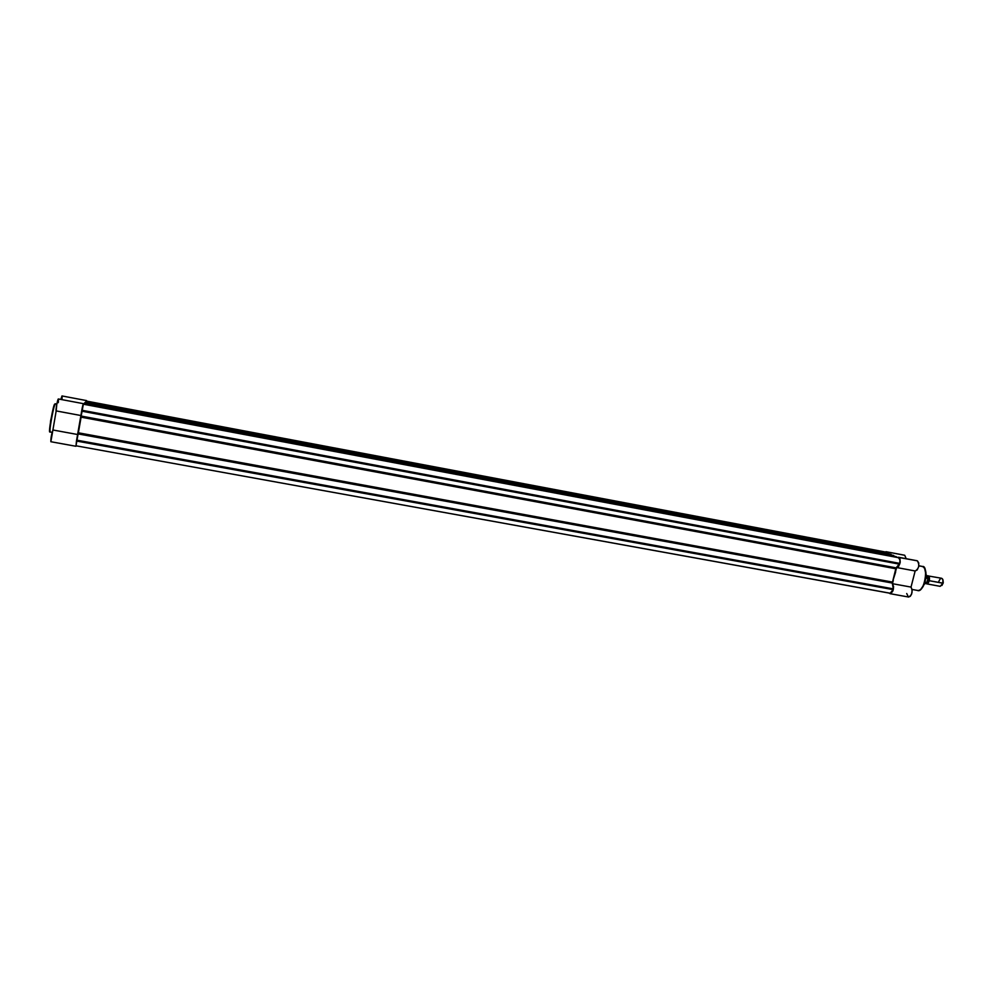 <?xml version="1.0" encoding="UTF-8"?>
<svg xmlns="http://www.w3.org/2000/svg" width="993" height="993" viewBox="0 0 993 993"><rect width="100%" height="100%" fill="white"/><g stroke="black" fill="none" stroke-linecap="round" stroke-linejoin="round"><path stroke-width="1.49" d="M83.449 403.692L81.265 415.595C80.644 415.508 82.978 403.021 83.499 403.692L58.401 398.975C57.755 398.267 55.397 410.804 56.167 410.916L52.914 429.994L77.988 434.586L75.915 446.267L78.658 430.689L77.988 434.586L52.914 429.994C51.45 434.524 50.767 438.447 50.866 441.736L56.191 410.916L56.812 404.201L55.434 403.965C53.523 404.908 48.645 431.967 50.358 432.054L50.358 432.054C48.148 434.475 54.652 400.266 55.434 403.965L54.851 404.35C53.821 401.122 47.503 436.734 50.122 431.471M81.289 415.595L80.607 419.505L81.289 415.595L56.191 410.916L81.265 415.595M75.915 446.267L50.904 441.736M86.552 400.589L62.05 395.959L60.846 399.434L61.988 395.946M62.087 396.008L62.137 397.386M62.075 398.193L61.963 399.112M54.267 405.343L55.434 403.965L56.812 404.225L58.351 398.963M58.488 399.124L58.525 400.191M58.426 401.371L58.264 402.649M49.824 431.297L50.606 420.771L54.032 405.926M81.823 410.233L899.782 563.403L899.584 564.185L81.662 411.152L81.823 410.233L899.782 563.403C900.353 560.524 900.006 558.637 898.727 557.743L83.338 404.201L81.823 410.233L82.655 406.199L83.424 404.101L898.342 557.582L83.338 404.201L898.342 557.582L899.956 559.816L899.782 563.403L896.12 567.859L899.584 564.185L81.662 411.152L81.823 410.233M83.946 403.58L896.269 556.651M893.464 555.41L84.566 402.959L893.874 556.204L84.393 403.667L84.641 402.885L893.824 555.559L84.641 402.885M85.237 402.277L84.988 402.947L891.664 555.062L85.237 402.277L891.106 554.342M85.932 401.594L888.35 553.113L85.708 402.19L888.747 553.908L85.683 402.364L85.919 401.594L888.698 553.262L85.932 401.594L888.313 553.113M885.905 552.108L86.428 401.085L885.83 552.108M86.528 401.098L886.017 552.12M889.74 593.144L76.014 445.795L76.461 441.041L76.014 445.795L890.15 593.268L893.117 589.631L76.461 441.041L76.61 440.122L893.315 588.861L893.117 589.631L76.461 441.041L81.662 411.152L81.277 416.079L896.12 567.859L895.81 568.766L896.12 567.859L81.277 416.079L78.373 432.799L892.434 582.084L895.574 572.278L895.81 568.766L81.091 417.159L895.81 568.766L892.26 583.052L892.434 582.084L78.373 432.799L78.162 433.916L892.26 583.052L893.315 588.861L892.26 583.052L78.162 433.916L76.61 440.122L893.315 588.861L892.086 592.014L890.187 593.28M922.298 566.494C929.038 564.719 924.384 594.112 917.309 590.401L917.309 590.401C924.632 591.94 929.436 568.939 922.298 566.494L918.835 565.836L922.298 566.494M921.206 588.7C925.91 582.345 927.114 575.878 924.793 569.287M922.447 566.556L922.373 566.519C929.684 569.126 924.955 591.878 917.309 590.401L912.145 589.457M904.251 555.161L886.451 551.823L887.419 552.94L885.967 551.711L904.151 555.161M916.936 560.735L898.826 557.346C901.098 561.566 900.378 564.967 896.667 567.537L895.723 570.851L896.567 567.524L898.591 566.469L900.217 562.212L899.931 558.711L897.883 557.284L916.8 560.735M904.735 555.273L906.187 558.699L904.735 555.273M896.592 567.524L915.248 571C919.034 568.455 919.754 565.067 917.408 560.846L918.761 562.969L918.686 566.68L917.209 569.945L915.149 570.987L911.028 587.086L912.207 590.016L911.574 594.211L910.296 596.309L908.471 597.016M908.409 596.992L906.721 593.529M889.07 593.082L890.957 593.504L892.955 590.835L893.601 586.627L892.459 583.698L893.303 580.371L892.459 583.698C894.345 588.166 893.551 591.505 890.088 593.677L889.07 593.082M924.905 569.51L926.047 575.282L925.017 582.134L926.804 582.469L925.066 582.146M924.657 583.214L921.578 588.34M915.149 570.987L911.028 587.086L892.459 583.698L911.028 587.086C912.977 591.567 912.182 594.881 908.657 597.041L890.088 593.677M926.097 583.412L928.033 580.384L929.274 580.706C928.418 583.301 927.325 584.256 925.997 583.561M941.774 585.522L943.151 583.176L929.274 580.706L926.618 583.834L940.197 586.342L942.891 583.226C943.412 580.446 942.953 578.795 941.538 578.261L927.425 575.803C929.2 575.766 929.808 577.405 929.274 580.706L928.033 580.384L927.847 576.983M938.857 581.389C940.557 577.554 941.972 577.318 943.102 580.694L942.481 584.368L940.048 586.317M927.834 576.958L928.033 580.384L926.804 582.618L924.508 584.083M926.965 582.332L927.946 578.646L926.854 582.457M927.934 578.013L927.623 576.337M926.146 574.773L927.884 578.249L925.96 577.901L927.946 578.646L927.462 575.965M924.371 584.058L926.804 582.469M927.934 578.274L926.109 574.773M942.047 585.299L943.276 582.519L942.866 579.614L942.891 583.226L929.274 580.706C929.796 577.926 929.361 576.263 927.971 575.741M52.12 432.365L50.295 431.992M55.67 403.915L56.824 404.139M904.362 555.174L886.252 551.748M917.023 560.735L898.615 557.272M921.343 566.233L918.848 565.762M915.248 571L896.667 567.537M921.665 566.283L922.36 566.506M926.233 574.786L927.971 578.385M926.928 582.394L924.557 584.083"/></g></svg>
